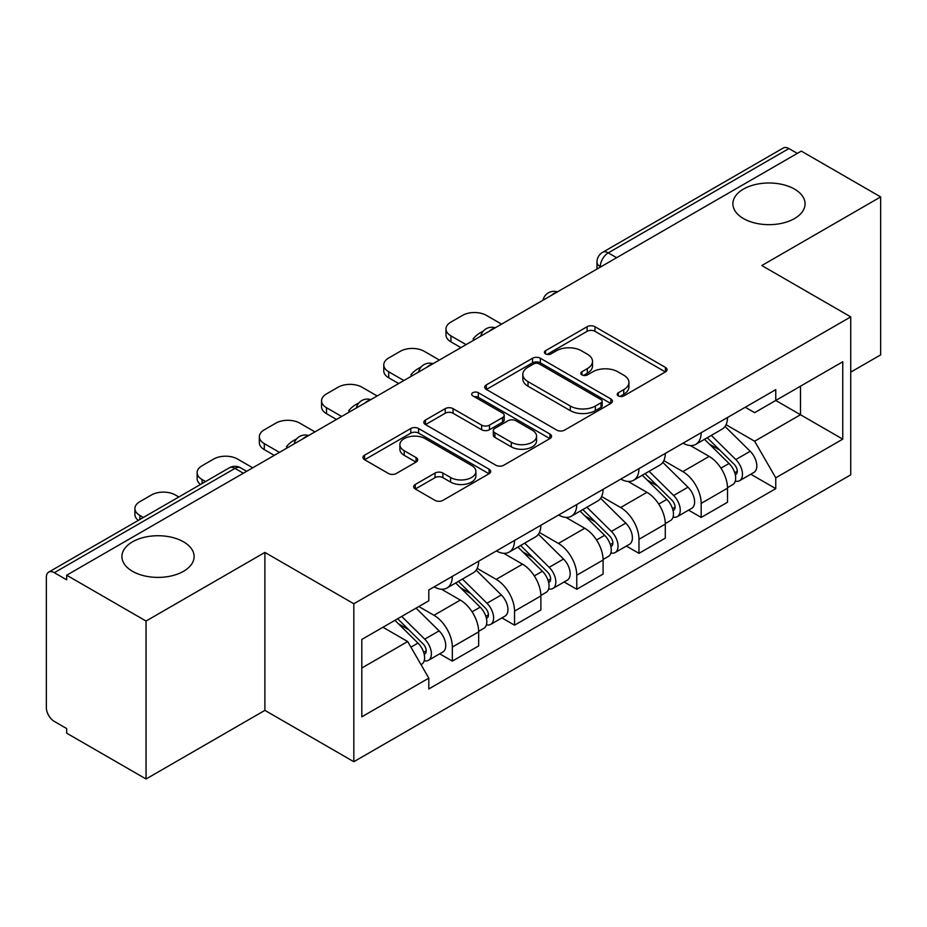 <?xml version="1.0" encoding="UTF-8"?>
<svg xmlns="http://www.w3.org/2000/svg" width="927" height="927" viewBox="0 0 927 927"><rect width="100%" height="100%" fill="white"/><g stroke="black" fill="none" stroke-linecap="round" stroke-linejoin="round"><path stroke-width="1.39" d="M618.344 395.922A3.87 2.236 0 0 0 623.825 395.922L665.424 371.912A5.539 3.198 0 0 0 667.046 369.653A5.539 3.198 0 0 0 665.424 367.393L594.96 326.71A5.539 3.198 0 0 0 587.127 326.71L545.539 350.719A3.87 2.236 0 0 0 544.404 352.306A3.87 2.236 0 0 0 545.539 353.882A3.87 2.236 0 0 0 551.02 353.882L556.397 350.777A17.717 10.232 0 0 1 581.449 350.777L587.324 354.172A17.717 10.232 0 0 1 592.515 361.403A17.717 10.232 0 0 1 587.324 368.633L581.947 371.739A3.87 2.236 0 0 0 580.812 373.326A3.87 2.236 0 0 0 581.947 374.902A3.87 2.236 0 0 0 587.428 374.902L592.805 371.797A17.717 10.232 0 0 1 617.857 371.797L623.732 375.192A17.717 10.232 0 0 1 628.923 382.422A17.717 10.232 0 0 1 623.732 389.653L618.344 392.758A3.87 2.236 0 0 0 617.208 394.334A3.87 2.236 0 0 0 618.344 395.922L618.344 392.758M183.534 541.832A36.095 20.834 0 0 0 144.206 537.312A36.095 20.834 0 0 0 121.924 556.571A36.095 20.834 0 0 0 132.491 571.299A36.095 20.834 0 0 0 171.831 575.818A36.095 20.834 0 0 0 194.114 556.571A36.095 20.834 0 0 0 183.534 541.832M794.509 189.096A36.095 20.834 0 0 0 755.169 184.577A36.095 20.834 0 0 0 732.886 203.824A36.095 20.834 0 0 0 743.466 218.563A36.095 20.834 0 0 0 782.794 223.083A36.095 20.834 0 0 0 805.076 203.824A36.095 20.834 0 0 0 794.509 189.096M415.284 484.462A5.539 3.198 0 0 0 413.662 486.721A5.539 3.198 0 0 0 415.284 488.981L435.053 500.395A5.539 3.198 0 0 0 442.874 500.395L489.074 473.72A5.539 3.198 0 0 0 490.696 471.461A5.539 3.198 0 0 0 489.074 469.201L418.61 428.517A5.539 3.198 0 0 0 410.777 428.517L364.589 455.192A5.539 3.198 0 0 0 362.967 457.451A5.539 3.198 0 0 0 364.589 459.711L388.471 473.5A5.539 3.198 0 0 0 396.292 473.5L416.061 462.086A5.539 3.198 0 0 0 417.683 459.827A5.539 3.198 0 0 0 416.061 457.567L404.218 450.731A14.809 8.552 0 0 1 399.885 444.682A14.809 8.552 0 0 1 409.027 436.779A14.809 8.552 0 0 1 425.169 438.633L471.553 465.424A14.809 8.552 0 0 1 475.887 471.461A14.809 8.552 0 0 1 466.745 479.363A14.809 8.552 0 0 1 450.615 477.509L442.874 473.048A5.539 3.198 0 0 0 435.053 473.048L415.284 484.462L415.284 488.981M353.824 603.767L264.89 552.422L146.049 621.032L66.686 575.215L801.287 151.101L880.65 196.918L761.809 265.539L850.743 316.883L353.824 603.767L353.824 761.716L850.743 474.833L850.743 316.883M556.791 430.105A5.539 3.198 0 0 0 564.624 430.105L610.812 403.442A5.539 3.198 0 0 0 612.434 401.171A5.539 3.198 0 0 0 610.812 398.911L540.348 358.239A5.539 3.198 0 0 0 532.527 358.239L486.327 384.902A5.539 3.198 0 0 0 484.705 387.162A5.539 3.198 0 0 0 486.327 389.421L556.791 430.105M474.369 396.756A3.87 2.236 0 0 1 478.309 397.301L478.309 392.7L549.943 434.056A5.539 3.198 0 0 1 551.565 436.316A5.539 3.198 0 0 1 549.943 438.575L503.755 465.25A5.539 3.198 0 0 1 495.922 465.25L425.458 424.566L425.458 420.047A5.539 3.198 0 0 0 423.836 422.306A5.539 3.198 0 0 0 425.458 424.566M425.458 420.047L445.227 408.633A5.539 3.198 0 0 1 453.06 408.633L481.634 425.134A5.539 3.198 0 0 0 489.468 425.134L502.573 417.567A5.539 3.198 0 0 0 504.195 415.296A5.539 3.198 0 0 0 502.573 413.036L472.828 395.864A3.87 2.236 0 0 1 471.692 394.288A3.87 2.236 0 0 1 474.079 392.214A3.87 2.236 0 0 1 478.309 392.7M146.049 621.032L146.049 778.993L66.686 733.176L66.686 728.564L54.322 721.426A11.275 6.512 -120 0 1 46.35 707.614L46.35 577.289A11.275 6.512 -120 0 1 48.691 572.121L229.34 467.822A11.275 6.512 60 0 1 234.983 468.378L54.322 572.689A11.275 6.512 -120 0 0 48.691 572.121M850.743 372.144L880.65 354.879L880.65 196.918M146.049 778.993L264.89 710.372L353.824 761.716M66.686 575.215L66.686 579.827L54.322 572.689M616.64 257.706L608.263 252.874A11.275 6.512 60 0 0 602.631 252.318L783.28 148.007A11.275 6.512 60 0 1 788.923 148.563L608.263 252.874A11.275 6.512 120 0 0 600.29 266.686L600.29 267.15M797.301 153.407L788.923 148.563M701.183 432.7A25.944 14.983 60 0 1 695.818 444.346L722.133 429.143A25.944 14.983 -120 0 0 727.51 417.498M663.836 460.638L682.84 471.611A25.944 14.983 60 0 1 701.183 503.384L727.51 488.181A25.944 14.983 -120 0 0 709.167 456.408L690.325 445.539M727.51 488.181L727.51 502.237L701.183 517.428L688.564 510.14M695.818 444.346A25.944 14.983 60 0 1 683.048 443.176M701.183 503.384L701.183 517.428M638.97 468.61A25.944 14.983 60 0 1 633.604 480.256L659.92 465.064A25.944 14.983 -120 0 0 665.296 453.419M626.351 546.061L638.97 553.349L665.296 538.147L665.296 524.103A25.944 14.983 -120 0 0 646.953 492.33L628.112 481.449M633.604 480.256A25.944 14.983 60 0 1 620.823 479.085M601.623 496.548L620.626 507.521A25.944 14.983 60 0 1 638.97 539.305L638.97 553.349M576.756 504.531A25.944 14.983 60 0 1 571.391 516.177L597.706 500.986A25.944 14.983 -120 0 0 603.083 489.34M564.137 581.982L576.756 589.271L603.083 574.068L603.083 560.024A25.944 14.983 -120 0 0 584.74 528.251L565.899 517.37M571.391 516.177A25.944 14.983 60 0 1 558.61 515.006M539.41 532.469L558.413 543.442A25.944 14.983 60 0 1 576.756 575.215L576.756 589.271M514.543 540.453A25.944 14.983 60 0 1 509.178 552.098L535.493 536.907A25.944 14.983 -120 0 0 540.87 525.25M501.924 617.903L514.543 625.18L540.87 609.989L540.87 595.945A25.944 14.983 -120 0 0 522.527 564.172L503.685 553.292M509.178 552.098A25.944 14.983 60 0 1 496.397 550.928M477.196 568.39L496.2 579.363A25.944 14.983 60 0 1 514.543 611.136L514.543 625.18M452.33 576.374A25.944 14.983 60 0 1 446.965 588.019L473.28 572.816A25.944 14.983 -120 0 0 478.656 561.171M439.711 653.813L452.33 661.102L478.656 645.91L478.656 631.866A25.944 14.983 -120 0 0 460.313 600.082L441.472 589.213M446.965 588.019A25.944 14.983 60 0 1 434.184 586.849M418.83 606.536L433.987 615.285A25.944 14.983 60 0 1 452.33 647.058L452.33 661.102M745.25 407.254L754.624 412.666L842.759 361.773L800.488 386.188L800.488 414.74L754.624 441.217L726.05 424.717M361.808 668.008L407.671 641.53L428.807 678.135L361.808 716.826L361.808 639.456L428.807 600.777L428.807 589.954L775.76 389.641L775.76 400.464L842.759 439.143L775.76 477.822L754.624 441.217M842.759 361.773L842.759 439.143M428.807 678.135L428.807 688.958L775.76 488.645L775.76 477.822M264.89 552.422L264.89 710.372M407.671 641.53L382.944 627.255M750.777 474.218L775.76 488.645M619.896 396.466L623.732 394.253A17.717 10.232 0 0 0 628.923 387.022L628.923 382.422M592.515 361.403L592.515 366.003A17.717 10.232 0 0 1 587.324 373.233L583.489 375.447M665.343 371.947L594.96 331.31A5.539 3.198 0 0 0 587.127 331.31L547.092 354.427M610.742 403.477L540.348 362.839A5.539 3.198 0 0 0 532.527 362.839L486.408 389.467M601.032 402.758A3.87 2.236 0 0 0 602.156 401.171A3.87 2.236 0 0 0 601.032 399.595L539.178 363.882A3.87 2.236 0 0 0 533.697 363.882L528.019 367.162A17.717 10.232 0 0 0 522.828 374.392A17.717 10.232 0 0 0 528.019 381.623L570.302 406.038A17.717 10.232 0 0 0 595.354 406.038L601.032 402.758L601.032 407.359A3.87 2.236 0 0 0 602.156 405.783L602.156 401.171M522.828 374.392L522.828 379.004A17.717 10.232 0 0 0 528.019 386.235L528.019 381.623M601.032 407.359L595.354 410.638A17.717 10.232 0 0 1 570.302 410.638L528.019 386.235M425.528 424.612L445.227 413.245L445.227 408.633M504.195 415.296L504.195 419.908A5.539 3.198 0 0 1 502.573 422.167L489.468 429.734A5.539 3.198 0 0 1 481.634 429.734L453.06 413.245A5.539 3.198 0 0 0 445.227 413.245M478.309 397.301L549.873 438.622M511.287 442.249A14.809 8.552 0 0 0 527.428 444.103A14.809 8.552 0 0 0 536.571 436.211A14.809 8.552 0 0 0 532.225 430.163L515.887 420.731A5.539 3.198 0 0 0 508.054 420.731L494.937 428.297A5.539 3.198 0 0 0 493.326 430.557A5.539 3.198 0 0 0 494.937 432.816L511.287 442.249L511.287 446.86A14.809 8.552 0 0 0 527.428 448.714A14.809 8.552 0 0 0 536.571 440.812L536.571 436.211M493.326 430.557L493.326 435.157A5.539 3.198 0 0 0 494.937 437.417L494.937 432.816M511.287 446.86L494.937 437.417M475.887 471.461L475.887 476.072A14.809 8.552 0 0 1 466.745 483.964A14.809 8.552 0 0 1 450.615 482.11L442.874 477.648A5.539 3.198 0 0 0 435.053 477.648L415.354 489.016M399.885 444.682L399.885 449.282A14.809 8.552 0 0 0 404.218 455.331L404.218 450.731M415.991 462.133L404.218 455.331M488.992 473.767L418.61 433.129A5.539 3.198 0 0 0 410.777 433.129L364.659 459.757M704.532 439.305L729.039 463.488A14.102 8.146 60 0 1 732.759 484.624L727.498 487.66M474.462 339.792L473.106 339.004A35.249 20.348 -0 0 1 483.257 331.171M709.422 444.126L719.816 450.128M501.588 324.137L486.432 315.389A16.918 9.768 -0 0 0 462.503 315.389L450.939 322.063A16.918 9.768 -0 0 0 445.98 328.969A16.918 9.768 -0 0 0 450.939 335.875L466.096 344.624M707.255 437.741L734.091 464.218A6.767 3.905 60 0 1 735.876 474.357A6.767 3.905 60 0 1 735.262 474.601M711.31 435.389L735.829 459.572A14.102 8.146 60 0 1 739.549 480.707A14.102 8.146 60 0 1 735.285 481.159M725.03 426.466L750.186 451.287A14.102 8.146 60 0 1 753.906 472.422L739.549 480.707M460.904 347.613L450.939 341.866A16.918 9.768 180 0 1 445.98 334.96L445.98 328.969M642.318 475.227L666.826 499.41A14.102 8.146 60 0 1 670.545 520.545L665.285 523.581M412.248 375.713L410.893 374.925A35.249 20.348 -0 0 1 421.043 367.092M647.208 480.047L657.602 486.049M439.375 360.047L424.218 351.298A16.918 9.768 -0 0 0 400.29 351.298L388.726 357.984A16.918 9.768 -0 0 0 383.766 364.89A16.918 9.768 -0 0 0 388.726 371.797L403.882 380.545M645.041 473.651L671.878 500.128A6.767 3.905 60 0 1 673.662 510.279A6.767 3.905 60 0 1 673.048 510.522M649.097 471.31L673.616 495.493A14.102 8.146 60 0 1 677.336 516.629A14.102 8.146 60 0 1 673.072 517.081M662.817 462.388L687.973 487.196A14.102 8.146 60 0 1 691.693 508.344L677.336 516.629M398.691 383.535L388.726 377.787A16.918 9.768 180 0 1 383.766 370.87L383.766 364.89M580.105 511.148L604.613 535.319A14.102 8.146 60 0 1 608.332 556.467L603.071 559.502M350.035 411.623L348.679 410.846A35.249 20.348 -0 0 1 358.83 403.013M584.995 515.968L595.389 521.959M377.162 395.968L362.005 387.219A16.918 9.768 -0 0 0 338.077 387.219L326.513 393.894A16.918 9.768 -0 0 0 321.553 400.812A16.918 9.768 -0 0 0 326.513 407.718L341.669 416.466M582.828 509.572L609.665 536.049A6.767 3.905 60 0 1 611.449 546.2A6.767 3.905 60 0 1 610.835 546.443M586.884 507.231L611.403 531.414A14.102 8.146 60 0 1 615.122 552.55A14.102 8.146 60 0 1 610.858 553.002M600.603 498.309L625.76 523.118A14.102 8.146 60 0 1 629.479 544.265L615.122 552.55M336.478 419.456L326.513 413.697A16.918 9.768 180 0 1 321.553 406.791L321.553 400.812M517.892 547.057L542.399 571.241A14.102 8.146 60 0 1 546.119 592.376L540.858 595.424M287.822 447.544L286.466 446.756A35.249 20.348 -0 0 1 296.617 438.935M522.782 551.889L533.176 557.88M314.948 431.889L299.792 423.141A16.918 9.768 -0 0 0 275.864 423.141L264.299 429.815A16.918 9.768 -0 0 0 259.34 436.721A16.918 9.768 -0 0 0 264.299 443.627L279.456 452.376M520.615 545.493L547.451 571.971A6.767 3.905 60 0 1 549.236 582.121A6.767 3.905 60 0 1 548.622 582.365M524.67 543.152L549.178 567.324A14.102 8.146 60 0 1 552.898 588.471A14.102 8.146 60 0 1 548.645 588.923M538.39 534.23L563.535 559.039A14.102 8.146 60 0 1 567.254 580.175L552.898 588.471M274.265 455.377L264.299 449.618A16.918 9.768 180 0 1 259.34 442.712L259.34 436.721M455.678 582.979L480.186 607.162A14.102 8.146 60 0 1 483.906 628.297L478.645 631.333M460.568 587.799L470.962 593.801M252.735 467.811L237.579 459.062A16.918 9.768 -0 0 0 213.65 459.062L202.086 465.736A16.918 9.768 -0 0 0 197.127 472.643A16.918 9.768 -0 0 0 202.086 479.549L205.562 481.553M458.401 581.414L485.238 607.892A6.767 3.905 60 0 1 487.023 618.031A6.767 3.905 60 0 1 486.408 618.286M462.457 579.062L486.965 603.245A14.102 8.146 60 0 1 490.684 624.381A14.102 8.146 60 0 1 486.432 624.833M476.177 570.14L501.322 594.96A14.102 8.146 60 0 1 505.041 616.096L490.684 624.381M200.499 484.485A16.918 9.768 180 0 1 197.127 478.633L197.127 472.643M394.925 620.337L417.973 643.083A14.102 8.146 60 0 1 421.692 664.219L420.997 664.624M398.355 623.72L408.749 629.723M178.841 496.988L175.365 494.983A16.918 9.768 -0 0 0 151.437 494.983L139.873 501.658A16.918 9.768 -0 0 0 134.913 508.564A16.918 9.768 -0 0 0 139.873 515.47L143.349 517.475M397.648 618.772L423.025 643.813A6.767 3.905 60 0 1 424.809 653.952A6.767 3.905 60 0 1 424.195 654.195M401.704 616.42L424.751 639.167A14.102 8.146 60 0 1 428.471 660.302A14.102 8.146 60 0 1 424.218 660.754M416.061 608.135L439.108 630.881A14.102 8.146 60 0 1 442.828 652.017L428.471 660.302M138.285 520.395A16.918 9.768 180 0 1 134.913 514.555L134.913 508.564M600.684 266.918L600.29 266.686A11.275 6.512 0 0 1 596.988 262.086L596.988 269.05M514.543 611.136L540.87 595.945M576.756 575.215L603.083 560.024M638.97 539.305L665.296 524.103M452.33 647.058L478.656 631.866M433.987 615.285L460.313 600.082M496.2 579.363L522.527 564.172M558.413 543.442L584.74 528.251M620.626 507.521L646.953 492.33M682.84 471.611L709.167 456.408M556.524 292.422A11.275 6.512 120 0 0 551.542 295.296M494.311 328.332A11.275 6.512 120 0 0 489.329 331.217M432.086 364.253A11.275 6.512 120 0 0 427.115 367.127M369.873 400.174A11.275 6.512 120 0 0 364.902 403.048M307.66 436.096A11.275 6.512 120 0 0 302.689 438.969M243.361 473.222L234.983 468.378A11.275 6.512 120 0 1 240.626 467.822A11.275 11.275 0 0 0 229.34 467.822M623.732 394.253L623.732 389.653M581.947 374.902L581.947 371.739M587.324 373.233L587.324 368.633M545.539 353.882L545.539 350.719M587.127 331.31L587.127 326.71M594.96 331.31L594.96 326.71M665.424 371.912L665.424 367.393M486.327 389.421L486.327 384.902M532.527 362.839L532.527 358.239M540.348 362.839L540.348 358.239M610.812 403.442L610.812 398.911M570.302 410.638L570.302 406.038M595.354 410.638L595.354 406.038M453.06 413.245L453.06 408.633M481.634 429.734L481.634 425.134M489.468 429.734L489.468 425.134M502.573 422.167L502.573 417.567M549.943 438.575L549.943 434.056M435.053 477.648L435.053 473.048M442.874 477.648L442.874 473.048M450.615 482.11L450.615 477.509M416.061 462.086L416.061 457.567M364.589 459.711L364.589 455.192M410.777 433.129L410.777 428.517M418.61 433.129L418.61 428.517M489.074 473.72L489.074 469.201M729.039 463.488L720.951 468.158M737.278 471.264L734.74 472.735M750.186 451.287L735.829 459.572M450.939 341.866L450.939 335.875M666.826 499.41L658.738 504.079M675.065 507.185L672.527 508.645M687.973 487.196L673.616 495.493M388.726 377.787L388.726 371.797M604.613 535.319L596.524 540.001M612.851 543.106L610.314 544.566M625.76 523.118L611.403 531.414M326.513 413.697L326.513 407.718M542.399 571.241L534.311 575.922M550.638 579.016L548.1 580.487M563.535 559.039L549.178 567.324M264.299 449.618L264.299 443.627M480.186 607.162L472.086 611.832M488.425 614.937L485.887 616.409M501.322 594.96L486.965 603.245M202.086 483.57L202.086 479.549M417.973 643.083L410.916 647.15M426.211 650.858L423.674 652.318M439.108 630.881L424.751 639.167M139.873 519.479L139.873 515.47M557.475 291.866A11.275 11.275 0 0 0 543.002 300.221M495.261 327.787A11.275 11.275 0 0 0 480.789 336.142M433.048 363.697A11.275 11.275 0 0 0 418.575 372.063M370.835 399.618A11.275 11.275 0 0 0 356.362 407.973M308.621 435.539A11.275 11.275 0 0 0 294.149 443.894M246.663 471.31L240.626 467.822M602.631 252.318A11.275 11.275 0 0 0 596.988 262.086"/></g></svg>
